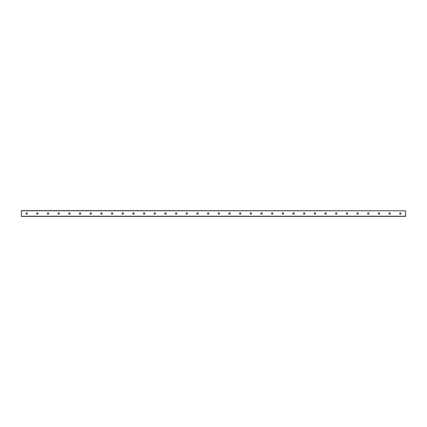 <?xml version="1.0" encoding="UTF-8"?>
<svg xmlns="http://www.w3.org/2000/svg" width="427" height="427" viewBox="0 0 427 427"><rect width="100%" height="100%" fill="white"/><g stroke="black" fill="none" stroke-linecap="round" stroke-linejoin="round"><path stroke-width="0.64" d="M401.012 213.5A0.699 0.699 0 0 1 399.96 214.108A0.699 0.699 0 0 1 399.96 212.892A0.699 0.699 0 0 1 401.012 213.5M390.337 213.5A0.699 0.699 0 0 1 389.285 214.108A0.699 0.699 0 0 1 389.285 212.892A0.699 0.699 0 0 1 390.337 213.5M379.662 213.5A0.699 0.699 0 0 1 378.61 214.108A0.699 0.699 0 0 1 378.61 212.892A0.699 0.699 0 0 1 379.662 213.5M368.987 213.5A0.699 0.699 0 0 1 367.935 214.108A0.699 0.699 0 0 1 367.935 212.892A0.699 0.699 0 0 1 368.987 213.5M358.312 213.5A0.699 0.699 0 0 1 357.26 214.108A0.699 0.699 0 0 1 357.26 212.892A0.699 0.699 0 0 1 358.312 213.5M347.637 213.5A0.699 0.699 0 0 1 346.585 214.108A0.699 0.699 0 0 1 346.585 212.892A0.699 0.699 0 0 1 347.637 213.5M336.962 213.5A0.699 0.699 0 0 1 335.91 214.108A0.699 0.699 0 0 1 335.91 212.892A0.699 0.699 0 0 1 336.962 213.5M326.287 213.5A0.699 0.699 0 0 1 325.235 214.108A0.699 0.699 0 0 1 325.235 212.892A0.699 0.699 0 0 1 326.287 213.5M315.612 213.5A0.699 0.699 0 0 1 314.56 214.108A0.699 0.699 0 0 1 314.56 212.892A0.699 0.699 0 0 1 315.612 213.5M304.937 213.5A0.699 0.699 0 0 1 303.885 214.108A0.699 0.699 0 0 1 303.885 212.892A0.699 0.699 0 0 1 304.937 213.5M294.262 213.5A0.699 0.699 0 0 1 293.21 214.108A0.699 0.699 0 0 1 293.21 212.892A0.699 0.699 0 0 1 294.262 213.5M283.587 213.5A0.699 0.699 0 0 1 282.535 214.108A0.699 0.699 0 0 1 282.535 212.892A0.699 0.699 0 0 1 283.587 213.5M272.912 213.5A0.699 0.699 0 0 1 271.86 214.108A0.699 0.699 0 0 1 271.86 212.892A0.699 0.699 0 0 1 272.912 213.5M262.237 213.5A0.699 0.699 0 0 1 261.185 214.108A0.699 0.699 0 0 1 261.185 212.892A0.699 0.699 0 0 1 262.237 213.5M251.562 213.5A0.699 0.699 0 0 1 250.51 214.108A0.699 0.699 0 0 1 250.51 212.892A0.699 0.699 0 0 1 251.562 213.5M240.887 213.5A0.699 0.699 0 0 1 239.835 214.108A0.699 0.699 0 0 1 239.835 212.892A0.699 0.699 0 0 1 240.887 213.5M230.212 213.5A0.699 0.699 0 0 1 229.16 214.108A0.699 0.699 0 0 1 229.16 212.892A0.699 0.699 0 0 1 230.212 213.5M219.537 213.5A0.699 0.699 0 0 1 218.485 214.108A0.699 0.699 0 0 1 218.485 212.892A0.699 0.699 0 0 1 219.537 213.5M208.862 213.5A0.699 0.699 0 0 1 207.81 214.108A0.699 0.699 0 0 1 207.81 212.892A0.699 0.699 0 0 1 208.862 213.5M198.187 213.5A0.699 0.699 0 0 1 197.135 214.108A0.699 0.699 0 0 1 197.135 212.892A0.699 0.699 0 0 1 198.187 213.5M187.512 213.5A0.699 0.699 0 0 1 186.46 214.108A0.699 0.699 0 0 1 186.46 212.892A0.699 0.699 0 0 1 187.512 213.5M176.837 213.5A0.699 0.699 0 0 1 175.785 214.108A0.699 0.699 0 0 1 175.785 212.892A0.699 0.699 0 0 1 176.837 213.5M166.162 213.5A0.699 0.699 0 0 1 165.11 214.108A0.699 0.699 0 0 1 165.11 212.892A0.699 0.699 0 0 1 166.162 213.5M155.487 213.5A0.699 0.699 0 0 1 154.435 214.108A0.699 0.699 0 0 1 154.435 212.892A0.699 0.699 0 0 1 155.487 213.5M144.812 213.5A0.699 0.699 0 0 1 143.76 214.108A0.699 0.699 0 0 1 143.76 212.892A0.699 0.699 0 0 1 144.812 213.5M134.137 213.5A0.699 0.699 0 0 1 133.085 214.108A0.699 0.699 0 0 1 133.085 212.892A0.699 0.699 0 0 1 134.137 213.5M123.462 213.5A0.699 0.699 0 0 1 122.41 214.108A0.699 0.699 0 0 1 122.41 212.892A0.699 0.699 0 0 1 123.462 213.5M112.787 213.5A0.699 0.699 0 0 1 111.735 214.108A0.699 0.699 0 0 1 111.735 212.892A0.699 0.699 0 0 1 112.787 213.5M102.112 213.5A0.699 0.699 0 0 1 101.06 214.108A0.699 0.699 0 0 1 101.06 212.892A0.699 0.699 0 0 1 102.112 213.5M91.437 213.5A0.699 0.699 0 0 1 90.385 214.108A0.699 0.699 0 0 1 90.385 212.892A0.699 0.699 0 0 1 91.437 213.5M80.762 213.5A0.699 0.699 0 0 1 79.71 214.108A0.699 0.699 0 0 1 79.71 212.892A0.699 0.699 0 0 1 80.762 213.5M70.087 213.5A0.699 0.699 0 0 1 69.035 214.108A0.699 0.699 0 0 1 69.035 212.892A0.699 0.699 0 0 1 70.087 213.5M59.412 213.5A0.699 0.699 0 0 1 58.36 214.108A0.699 0.699 0 0 1 58.36 212.892A0.699 0.699 0 0 1 59.412 213.5M48.737 213.5A0.699 0.699 0 0 1 47.685 214.108A0.699 0.699 0 0 1 47.685 212.892A0.699 0.699 0 0 1 48.737 213.5M38.062 213.5A0.699 0.699 0 0 1 37.01 214.108A0.699 0.699 0 0 1 37.01 212.892A0.699 0.699 0 0 1 38.062 213.5M27.387 213.5A0.699 0.699 0 0 1 26.335 214.108A0.699 0.699 0 0 1 26.335 212.892A0.699 0.699 0 0 1 27.387 213.5M405.65 210.799L21.35 210.628L21.35 216.372L405.65 216.372L405.65 210.799L21.35 210.799M21.35 216.201L405.65 216.201"/></g></svg>
